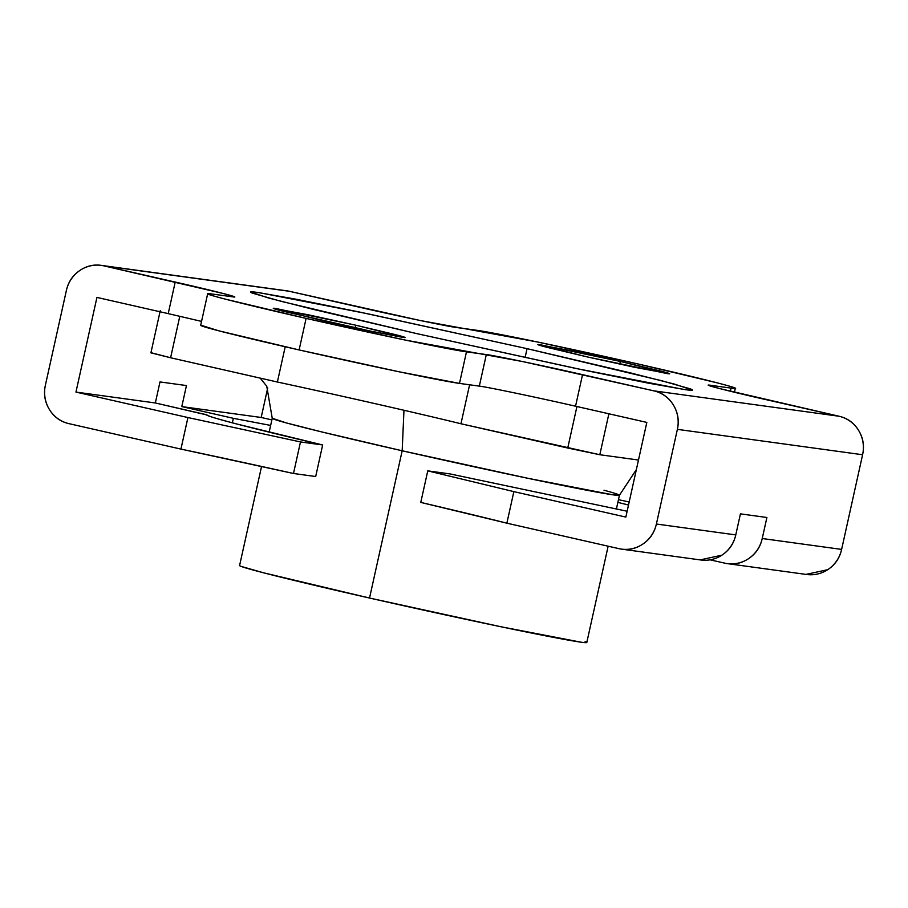 <?xml version="1.0" encoding="UTF-8"?>
<svg xmlns="http://www.w3.org/2000/svg" width="908" height="908" viewBox="0 0 908 908"><rect width="100%" height="100%" fill="white"/><g stroke="black" fill="none" stroke-linecap="round" stroke-linejoin="round"><path stroke-width="1.36" d="M525.074 357.627L527.06 348.661L629.97 372.779L674.247 384.05L692.429 390.031L683.542 389.396L575.888 368.455L415.921 333.429L583.413 370.033L647.79 383.04L685.336 389.657C692.702 390.667 694.37 390.406 690.318 388.874L661.989 380.804L527.06 348.661L359.568 312.057L295.191 299.05L257.645 292.444C250.279 291.434 248.61 291.695 252.662 293.227L280.981 301.297L415.921 333.429L313.01 309.31L268.723 298.051L250.54 292.07L259.438 292.694L367.093 313.635L527.06 348.661L525.074 357.627M200.679 325.359A134.713 2.826 12.5 0 0 299.118 349.943L306.109 318.39A134.713 2.826 -167.5 0 1 207.682 293.806A134.713 2.826 -167.5 0 1 211.893 293.988L231.744 296.7C237.226 297.461 234.446 296.405 223.402 293.545L103.932 265.862L289.153 291.241L420.256 320.524L537.173 341.93L636.871 363.711A134.713 2.826 -167.5 0 1 735.298 388.295A134.713 2.826 -167.5 0 1 731.088 388.113L730.384 391.269L731.088 388.113L711.236 385.389C705.754 384.64 708.535 385.696 719.567 388.556L839.049 416.239L767.759 400.031C729.09 391.325 698.002 383.267 711.236 385.389L711.055 386.206L711.236 385.389L731.088 388.113C740.213 389.362 735.582 387.603 717.184 382.847L636.871 363.711A134.713 2.826 -167.5 0 0 476.507 330.251L456.656 327.527C450.255 326.959 397.341 315.916 360.442 307.449L289.153 291.241A32.325 31.326 -82.2 0 0 286.304 290.742M322.646 320.649L273.433 308.345L308.118 314.758L355.72 325.189L355.13 327.856L355.72 325.189L275.544 308.448C270.97 307.823 273.297 308.709 282.49 311.081L372.496 331.545L402.834 337.379C407.397 338.014 405.082 337.129 395.888 334.746L355.72 325.189L404.945 337.492L370.26 331.079L322.646 320.649M619.744 364.119L620.334 361.441L669.548 373.756L634.862 367.343L587.26 356.912L667.437 373.642C671.999 374.266 669.684 373.392 660.491 371.009L620.334 361.441L540.146 344.711C535.584 344.087 537.899 344.961 547.093 347.344L587.26 356.912L538.035 344.597L572.721 351.021L620.334 361.441L619.744 364.119M267.735 387.886L261.175 417.476L181.793 406.591L186.458 385.56L159.99 381.928L155.336 402.97L75.954 392.086L96.94 297.415L168.922 313.782M574.832 406.046L646.825 422.413L625.839 517.083L513.86 491.625L506.868 523.178L618.847 548.636C627.28 550.554 635.157 549.113 642.489 544.301C649.822 539.5 654.452 532.735 656.393 524.018L677.379 429.348C679.309 420.642 677.97 412.527 673.373 405.002C668.776 397.488 662.261 392.767 653.828 390.849L582.539 374.652L575.547 406.205L646.825 422.413L625.839 517.083L513.86 491.625L427.77 470.866L449.959 473.908L627.133 511.249L449.959 473.908L427.77 470.866L420.767 502.419L427.77 470.866L513.86 491.625L506.868 523.178A269.415 5.641 12.5 0 0 420.767 502.419L506.868 523.178L618.847 548.636A32.325 31.326 97.8 0 0 621.696 549.147A32.325 31.326 97.8 0 0 656.393 524.018L677.379 429.348L862.6 454.738C864.53 446.021 863.202 437.906 858.605 430.392C853.997 422.867 847.482 418.157 839.049 416.239L653.828 390.849L522.724 361.577L405.808 340.171L306.109 318.39L225.797 299.254C207.399 294.487 202.768 292.728 211.893 293.988L231.744 296.7C244.978 298.823 213.891 290.776 175.21 282.059L103.932 265.862C95.499 263.944 87.611 265.386 80.279 270.198C72.946 274.999 68.316 281.764 66.386 290.469L45.4 385.14C43.47 393.856 44.798 401.972 49.395 409.497C54.003 417.01 60.518 421.732 68.951 423.65L180.93 449.097L187.933 417.544L75.954 392.086L96.94 297.415L168.218 313.623L175.21 282.059L168.218 313.623L201.542 321.398M200.713 325.155L218.794 330.807L299.118 349.943L398.805 371.724L459.482 383.403L479.424 386.138M515.517 393.096L516.334 393.266M805.986 574.401L827.721 569.691C835.054 564.878 839.684 558.125 841.614 549.408L862.6 454.738L841.614 549.408L762.232 538.523L766.897 517.492L740.429 513.86L735.775 534.903L656.393 524.018L735.775 534.903C733.834 543.62 729.203 550.373 721.871 555.185L700.136 559.895M289.153 291.241L103.932 265.862A32.325 31.326 97.8 0 0 101.083 265.352A32.325 31.326 97.8 0 0 66.386 290.469L45.4 385.14A32.325 31.326 97.8 0 0 68.951 423.65L180.93 449.097L187.933 417.544L75.954 392.086L155.336 402.97L206.831 414.933M459.482 383.403L479.322 386.127L486.325 354.574L466.474 351.85L459.482 383.403L466.474 351.85A134.713 2.826 -167.5 0 1 306.109 318.39L299.118 349.943A134.713 2.826 12.5 0 0 459.482 383.403M708.671 385.389L711.236 385.389M479.322 386.127L486.325 354.574C492.726 355.141 545.64 366.185 582.539 374.652L575.547 406.205C538.648 397.738 485.735 386.695 479.322 386.127M234.253 296.939L231.744 296.7M806.917 574.526A32.325 31.326 -82.2 0 0 841.614 549.408L762.232 538.523A32.325 31.326 97.8 0 1 727.535 563.641A32.325 31.326 97.8 0 1 724.686 563.142L710.374 559.884L724.686 563.142C733.119 565.06 741.007 563.618 748.34 558.806C755.672 554.005 760.302 547.24 762.232 538.523L766.897 517.492L740.429 513.86L735.775 534.903A32.325 31.326 -82.2 0 1 701.078 560.02M315.678 476.53L293.488 473.488A269.415 5.641 12.5 0 0 180.93 449.097L293.488 473.488L300.48 441.935L187.933 417.544L300.48 441.935L322.669 444.965L300.48 441.935L293.488 473.488L315.678 476.53L322.669 444.965C251.766 428.394 201.951 415.365 206.888 414.684C205.583 415.342 215.309 418.384 236.035 423.809L322.669 444.965L315.678 476.53M271.878 419.905L261.175 417.476L181.793 406.591L233.345 418.316L270.652 425.421L233.345 418.316L232.346 422.833L233.345 418.316L181.793 406.591L186.458 385.56L159.99 381.928L155.336 402.97L206.774 414.797M618.462 499.65L629.187 501.999L618.462 499.65M628.506 505.018L617.849 502.385L628.506 505.03M653.828 390.849A32.325 31.326 97.8 0 1 677.379 429.348L862.6 454.738A32.325 31.326 -82.2 0 0 839.049 416.239L653.828 390.849M636.36 469.606L619.438 495.246L612.446 494.746L527.866 478.289L402.176 450.777L403.969 410.268L402.176 450.777A177.809 3.723 -167.5 0 1 272.525 418.134M261.561 466.451L239.587 565.536A177.809 3.723 12.5 0 0 369.533 598.043L402.176 450.777L369.533 598.043A177.809 3.723 12.5 0 0 586.511 642.648M603.99 490.229A177.809 3.723 -167.5 0 1 619.154 495.382A177.809 3.723 -167.5 0 1 402.176 450.777L321.319 431.822L286.531 422.969L272.241 418.27L269.154 432.163M241.256 566.444L263.513 572.789L369.533 598.043L501.125 626.792L581.211 642.217C586.999 643 588.305 642.796 585.127 641.593M459.959 423.514L460.958 423.764L469.595 384.799L460.958 423.764L567.738 448.03L576.932 406.523L567.738 448.03L599.813 454.726L638.483 460.027L599.813 454.726L608.882 413.787L599.813 454.726L460.958 423.764C417.669 413.129 338.116 395.048 277.383 382.03L285.203 346.765L277.383 382.03L170.602 357.763L278.938 382.37M179.795 316.279L170.602 357.763L179.795 316.279M150.91 352.849L170.602 357.763L151.761 352.883M377.478 404.185L374.085 403.413M200.679 325.314L207.671 293.761M734.436 392.256L735.276 388.499M101.321 265.386L286.553 290.776M621.447 549.113L700.828 559.986M727.297 563.618L806.679 574.492M619.438 495.246L616.362 509.127M608.144 546.207L586.795 642.512M150.91 352.837L160.239 310.763M260.199 378.125L266.748 386.218L272.241 418.27"/></g></svg>
